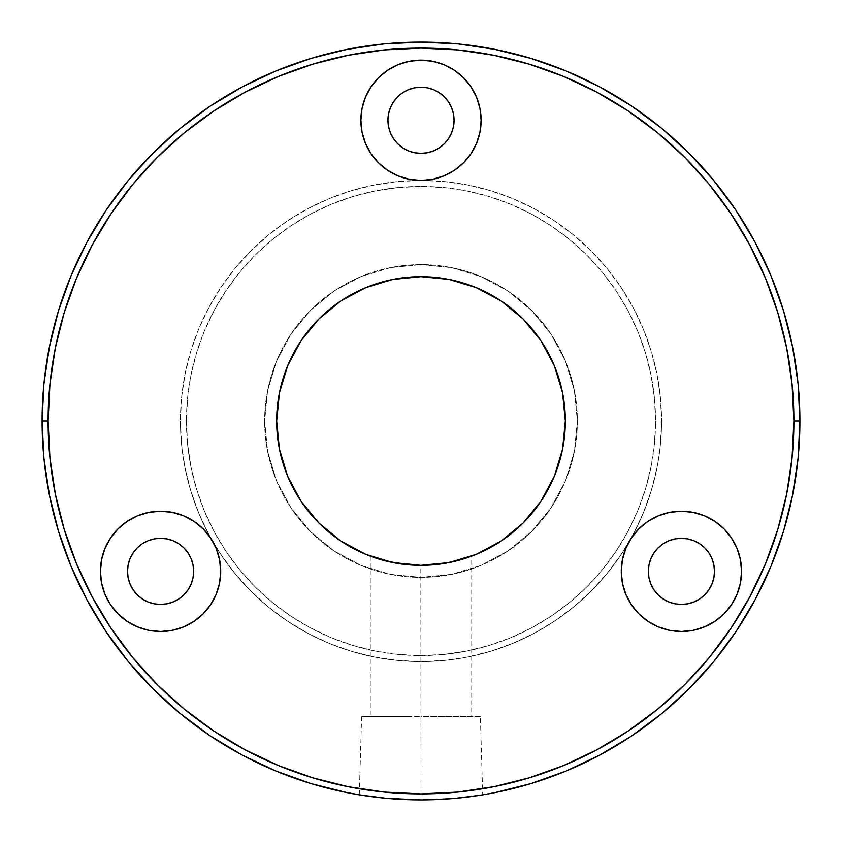 <?xml version="1.0" encoding="UTF-8"?>
<svg xmlns="http://www.w3.org/2000/svg" width="842" height="842" viewBox="0 0 842 842"><rect width="100%" height="100%" fill="white"/><g stroke="black" fill="none" stroke-linecap="round" stroke-linejoin="round"><path stroke-width="0.63" stroke-dasharray="4.21 3.16" d="M375.785 558.078L390.109 561.993L401.497 564.014L421 565.34L421 716.658L361.628 716.658L421 716.658L421 799.9L420.821 565.34M377.321 797.374L397.329 799.163M456.848 560.825L471.72 556.141L449.239 562.551L430.957 565.003L421 565.34L421 716.658L480.372 716.658L482.719 794.837L455.354 798.342L421 799.9L397.361 799.163L363.986 795.585M360.481 795.037L363.965 795.585L360.471 795.037M420.779 565.34L401.497 564.014L379.731 559.32M371.269 556.509L374.174 557.53M377.3 558.572L375.711 558.057M385.12 560.814L374.174 557.541M100.43 571.36A60.14 60.14 0 0 0 160.569 631.5A60.14 60.14 0 0 0 220.72 571.36L219.562 583.096L216.141 594.368L210.584 604.767L203.101 613.881L193.986 621.364L183.588 626.922L172.305 630.342L160.569 631.5L148.845 630.342L137.562 626.922L127.163 621.364L118.048 613.881L110.565 604.767L105.008 594.368L101.587 583.096L100.43 571.36L101.587 559.625L105.008 548.342L110.565 537.943L118.048 528.829L127.163 521.345L137.562 515.788L148.845 512.368L160.569 511.21L172.305 512.368L183.588 515.788L193.986 521.345L203.101 528.829L210.584 537.943L216.141 548.342L219.562 559.625L220.72 571.36A60.14 60.14 0 0 0 160.569 511.21A60.14 60.14 0 0 0 100.43 571.36M128.131 564.908L127.5 571.36A33.08 33.08 0 0 0 160.569 604.44A33.08 33.08 0 0 0 193.649 571.36L193.018 564.908L191.134 558.699L188.082 552.983L183.966 547.963L178.946 543.858L173.231 540.796L167.032 538.912M741.465 574.844L740.413 583.096L736.992 594.368L731.435 604.767L723.952 613.881L714.837 621.364L704.438 626.922L693.155 630.342L681.431 631.5L669.695 630.342L658.412 626.922L648.014 621.364L638.899 613.881L631.416 604.767L625.859 594.368L622.438 583.096L621.28 571.36A60.14 60.14 0 0 0 681.431 631.5A60.14 60.14 0 0 0 741.57 571.36A60.14 60.14 0 0 0 681.431 511.21A60.14 60.14 0 0 0 621.28 571.36L622.438 559.625L625.859 548.342L631.416 537.943L638.899 528.829L648.014 521.345L658.412 515.788L669.695 512.368L681.431 511.21L693.155 512.368L704.438 515.788L714.837 521.345L723.952 528.829L731.435 537.943L736.992 548.342L740.413 559.625L741.57 571.36M681.431 538.28L674.968 538.912L668.769 540.796L663.054 543.858L658.034 547.963L653.918 552.983L650.866 558.699L648.982 564.908L648.351 571.36A33.08 33.08 0 0 0 681.431 604.44A33.08 33.08 0 0 0 714.5 571.36L713.869 564.908M377.048 161.338L370.996 153.697L365.439 143.298L362.018 132.015L360.86 120.29A60.14 60.14 0 0 0 421 180.43A60.14 60.14 0 0 0 481.14 120.29L479.982 132.015L476.561 143.298M387.92 120.29A33.08 33.08 0 0 0 421 153.36A33.08 33.08 0 0 0 454.08 120.29A33.08 33.08 0 0 0 421 87.21A33.08 33.08 0 0 0 387.92 120.29L388.562 126.742L390.435 132.941L393.498 138.667L397.613 143.677L402.644 147.803M448.881 562.624L476.235 554.352L501.19 541.017L523.061 523.061L541.017 501.19L554.352 476.235L562.572 449.165L565.34 421A144.34 144.34 0 0 0 421 276.66A144.34 144.34 0 0 0 276.66 421A144.34 144.34 0 0 0 421 565.34A144.34 144.34 0 0 0 565.34 421L562.572 392.835L554.352 365.765L541.017 340.81L523.061 318.939L501.19 300.983L476.235 287.648L449.165 279.428L421 276.66L392.835 279.428L365.765 287.648L340.81 300.983L318.939 318.939L300.983 340.81L287.648 365.765L279.428 392.835L276.66 421L279.428 449.165L287.648 476.235L300.983 501.19L318.939 523.061L340.81 541.017L365.765 554.352L393.14 562.635M392.835 562.572L421.221 565.34M378.879 559.056L377.616 558.667M577.37 421A156.37 156.37 0 0 1 421 577.37A156.37 156.37 0 0 1 264.63 421A156.37 156.37 0 0 0 421 577.37A156.37 156.37 0 0 0 577.37 421L574.37 390.499L565.466 361.155L551.015 334.127L531.576 310.424L507.873 290.985L480.845 276.534L451.501 267.63L421 264.63L390.499 267.63L361.155 276.534L334.127 290.985L310.424 310.424L290.985 334.127L276.534 361.155L267.63 390.499L264.63 421L267.63 451.501L276.534 480.845L290.985 507.873L310.424 531.576L334.127 551.015L361.155 565.466L390.499 574.37L421 577.37L451.501 574.37L480.845 565.466L507.873 551.015L531.576 531.576L551.015 507.873L565.466 480.845L574.37 451.501L577.37 421A156.37 156.37 0 0 0 421 264.63A156.37 156.37 0 0 0 264.63 421A156.37 156.37 0 0 1 421 264.63A156.37 156.37 0 0 1 577.37 421L574.37 451.501L565.466 480.845L551.015 507.873L531.576 531.576L507.873 551.015L480.845 565.466L451.501 574.37L421 577.37L390.499 574.37L361.155 565.466L334.127 551.015L310.424 531.576L290.985 507.873L276.534 480.845L267.63 451.501L264.63 421L267.63 390.499L276.534 361.155L290.985 334.127L310.424 310.424L334.127 290.985L361.155 276.534L390.499 267.63L421 264.63L451.501 267.63L480.845 276.534L507.873 290.985L531.576 310.424L551.015 334.127L565.466 361.155L574.37 390.499L577.37 421M661.57 421L655.56 421A234.56 234.56 0 0 0 421 186.44A234.56 234.56 0 0 0 186.44 421L180.43 421A240.57 240.57 0 0 1 421 180.43A240.57 240.57 0 0 1 661.57 421A240.57 240.57 0 0 0 421 180.43A240.57 240.57 0 0 0 180.43 421A240.57 240.57 0 0 1 421 180.43A240.57 240.57 0 0 1 661.57 421L660.412 397.424L656.949 374.069L651.213 351.167L643.256 328.938L633.163 307.593L621.028 287.343L606.966 268.387L591.105 250.895L573.612 235.034L554.657 220.972L534.407 208.837L513.062 198.744L490.833 190.787L467.931 185.051L444.576 181.588L421 180.43L397.424 181.588L374.069 185.051L351.167 190.787L328.938 198.744L307.593 208.837L287.343 220.972L268.387 235.034L250.895 250.895L235.034 268.387L220.972 287.343L208.837 307.593L198.744 328.938L190.787 351.167L185.051 374.069L181.588 397.424L180.43 421L181.588 444.576L185.051 467.931L190.787 490.833L198.744 513.062L208.837 534.407L220.972 554.657L235.034 573.612L250.895 591.105L268.387 606.966L287.343 621.028L307.593 633.163L328.938 643.256L351.167 651.213L374.069 656.949L397.424 660.412L421 661.57L444.576 660.412L467.931 656.949L490.833 651.213L513.062 643.256L534.407 633.163L554.657 621.028L573.612 606.966L591.105 591.105L606.966 573.612L621.028 554.657L633.163 534.407L643.256 513.062L651.213 490.833L656.949 467.931L660.412 444.576L661.57 421A240.57 240.57 0 0 1 421 661.57A240.57 240.57 0 0 1 180.43 421A240.57 240.57 0 0 0 421 661.57A240.57 240.57 0 0 0 661.57 421A240.57 240.57 0 0 1 421 661.57A240.57 240.57 0 0 1 180.43 421L186.44 421L187.577 398.013L190.945 375.237L196.544 352.914L204.301 331.243L214.142 310.435L225.972 290.69L239.686 272.198L255.147 255.147L272.198 239.686L290.69 225.972L310.435 214.142L331.243 204.301L352.914 196.544L375.237 190.945L398.013 187.577L421 186.44L443.987 187.577L466.763 190.945L489.086 196.544L510.757 204.301L531.565 214.142L551.31 225.972L569.802 239.686L586.853 255.147L602.314 272.198L616.028 290.69L627.858 310.435L637.699 331.243L645.456 352.914L651.055 375.237L654.423 398.013L655.56 421L654.423 443.987L651.055 466.763L645.456 489.086L637.699 510.757L627.858 531.565L616.028 551.31L602.314 569.802L586.853 586.853L569.802 602.314L551.31 616.028L531.565 627.858L510.757 637.699L489.086 645.456L466.763 651.055L443.987 654.423L421 655.56L398.013 654.423L375.237 651.055L352.914 645.456L331.243 637.699L310.435 627.858L290.69 616.028L272.198 602.314L255.147 586.853L239.686 569.802L225.972 551.31L214.142 531.565L204.301 510.757L196.544 489.086L190.945 466.763L187.577 443.987L186.44 421A234.56 234.56 0 0 0 421 655.56A234.56 234.56 0 0 0 655.56 421L661.57 421M799.9 421A378.9 378.9 0 0 0 421 42.1A378.9 378.9 0 0 0 42.1 421A378.9 378.9 0 0 0 421 799.9A378.9 378.9 0 0 0 799.9 421M397.361 799.163L363.965 795.585M494.917 792.617L458.143 798.079L421 799.9L444.66 799.163L421 799.9L383.857 798.079M376.563 797.29L370.301 796.49M367.817 796.153L365.291 795.785M191.134 584.011L193.018 577.812L193.649 571.36A33.08 33.08 0 0 0 160.569 538.28A33.08 33.08 0 0 0 127.5 571.36L128.131 577.812L130.91 585.99M131.405 586.948L137.183 594.747L142.193 598.862L147.918 601.914M154.118 603.798L160.569 604.44L167.032 603.798L173.231 601.914M178.946 598.862L183.966 594.747L188.082 589.737M160.569 538.28L154.118 538.912L147.918 540.796L142.193 543.858L137.183 547.963L133.068 552.983L130.015 558.699M714.5 571.36A33.08 33.08 0 0 0 681.431 538.28A33.08 33.08 0 0 0 648.351 571.36L648.982 577.812L650.866 584.011M653.918 589.737L658.034 594.747L663.054 598.862M668.769 601.914L674.968 603.798L681.431 604.44L687.882 603.798M694.082 601.914L699.807 598.862L704.817 594.747L710.427 587.263M710.932 586.316L713.869 577.812M711.985 558.699L708.932 552.983L704.817 547.963L699.807 543.858L694.082 540.796L687.882 538.912M408.328 150.834L414.548 152.728L421 153.36L427.452 152.728L433.672 150.834M439.356 147.803L444.387 143.677L448.502 138.667L451.565 132.941L453.438 126.742L454.08 120.29M453.449 113.859L451.565 107.629L448.502 101.903L444.387 96.893L439.377 92.778L433.662 89.726L427.452 87.842M421 87.21L414.548 87.842L408.338 89.726L402.623 92.778L397.613 96.893L393.498 101.903L390.435 107.629L388.551 113.859M421.179 565.34L449.165 562.572M475.404 145.929L471.004 153.697L463.532 162.811M462.132 164.158L454.417 170.294L444.018 175.852M441.155 176.957L432.735 179.272L421 180.43L409.265 179.272L397.982 175.852M396.424 175.178L387.583 170.294L378.468 162.811M420.979 60.14L432.735 61.298L444.018 64.718L454.417 70.275L463.532 77.759L471.004 86.873L476.561 97.272L479.982 108.555L481.14 120.29A60.14 60.14 0 0 0 421 60.14A60.14 60.14 0 0 0 360.86 120.29L362.018 108.555L365.439 97.272M370.985 86.884L378.468 77.759L387.583 70.275M397.982 64.718L409.265 61.298M461.869 559.435L471.72 556.141L471.72 716.658L421 716.658L421 565.34L422.295 565.34M424.536 565.298L440.524 564.014L460.237 559.909M480.372 716.658L471.72 716.658M409.412 716.658L361.628 716.658L409.412 716.658M411.107 716.658L370.28 716.658L411.107 716.658M430.893 716.658L470.741 716.658L430.893 716.658M421 716.658L421 799.9L421 716.658M430.588 799.774L421.074 799.9M474.656 796.079L444.66 799.163L464.647 797.374M478.014 795.585L482.719 794.837M476.404 795.827L475.341 795.985M475.277 795.995L474.751 796.069M361.628 716.658L359.281 794.837M370.28 556.141L370.28 716.658"/><path stroke-width="1.26" d="M359.429 794.869L386.667 798.342L421.074 799.9M359.281 794.837L360.365 795.016M392.782 562.561L365.765 554.352L340.81 541.017L318.939 523.061L300.983 501.19L287.648 476.235L279.428 449.165L276.66 421L279.428 392.835L287.648 365.765L300.983 340.81L318.939 318.939L340.81 300.983L365.765 287.648L392.835 279.428L421 276.66L449.165 279.428L476.235 287.648L501.19 300.983L523.061 318.939L541.017 340.81L554.352 365.765L562.572 392.835L565.34 421A144.34 144.34 0 0 1 421 565.34A144.34 144.34 0 0 1 276.66 421A144.34 144.34 0 0 1 421 276.66A144.34 144.34 0 0 1 565.34 421L562.572 449.165L554.352 476.235L541.017 501.19L523.061 523.061L501.19 541.017L476.235 554.352L449.186 562.561L456.848 560.825L440.482 564.024L449.249 562.551M385.12 560.814L401.497 564.024L381.826 559.93M381.794 559.919L371.269 556.509M220.72 571.36A60.14 60.14 0 0 1 160.569 631.5A60.14 60.14 0 0 1 100.43 571.36L101.587 559.625L105.008 548.342L110.565 537.943L118.048 528.829L127.163 521.345L137.562 515.788L148.845 512.368L160.569 511.21L172.305 512.368L183.588 515.788L193.986 521.345L203.101 528.829L210.584 537.943L216.141 548.342L219.562 559.625L220.72 571.36L219.562 583.096L216.141 594.368L210.584 604.767L203.101 613.881L193.986 621.364L183.588 626.922L172.305 630.342L160.569 631.5L148.845 630.342L137.562 626.922L127.163 621.364L118.048 613.881L110.565 604.767L105.008 594.368L101.587 583.096L100.43 571.36A60.14 60.14 0 0 1 160.569 511.21A60.14 60.14 0 0 1 220.72 571.36M193.649 571.36A33.08 33.08 0 0 1 160.569 604.44A33.08 33.08 0 0 1 127.5 571.36A33.08 33.08 0 0 1 160.569 538.28A33.08 33.08 0 0 1 193.649 571.36L193.018 564.908L191.134 558.699L188.082 552.983L183.966 547.963L178.946 543.858L173.231 540.796L167.032 538.912L160.569 538.28L154.118 538.912L147.918 540.796L142.193 543.858L137.183 547.963L133.068 552.983L130.015 558.699L128.131 564.908L127.5 571.36L128.131 577.812L130.015 584.011L133.068 589.737L137.183 594.747L142.193 598.862L147.918 601.914L154.118 603.798L160.569 604.44L167.032 603.798L173.231 601.914L178.946 598.862L183.966 594.747L188.082 589.737L191.134 584.011L193.018 577.812L193.649 571.36M741.57 571.36A60.14 60.14 0 0 1 681.431 631.5A60.14 60.14 0 0 1 621.28 571.36L622.438 559.625L625.859 548.342L631.416 537.943L638.899 528.829L648.014 521.345L658.412 515.788L669.695 512.368L681.431 511.21L693.155 512.368L704.438 515.788L714.837 521.345L723.952 528.829L731.435 537.943L736.992 548.342L740.413 559.625L741.57 571.36L740.413 583.096L736.992 594.368L731.435 604.767L723.952 613.881L714.837 621.364L704.438 626.922L693.155 630.342L681.431 631.5L669.695 630.342L658.412 626.922L648.014 621.364L638.899 613.881L631.416 604.767L625.859 594.368L622.438 583.096L621.28 571.36A60.14 60.14 0 0 1 681.431 511.21A60.14 60.14 0 0 1 741.57 571.36L741.465 574.844M714.5 571.36A33.08 33.08 0 0 1 681.431 604.44A33.08 33.08 0 0 1 648.351 571.36A33.08 33.08 0 0 1 681.431 538.28A33.08 33.08 0 0 1 714.5 571.36L713.869 564.908L711.985 558.699L708.932 552.983L704.817 547.963L699.807 543.858L694.082 540.796L687.882 538.912L681.431 538.28L674.968 538.912L668.769 540.796L663.054 543.858L658.034 547.963L653.918 552.983L650.866 558.699L648.982 564.908L648.351 571.36L648.982 577.812L650.866 584.011L653.918 589.737L658.034 594.747L663.054 598.862L668.769 601.914L674.968 603.798L681.431 604.44L687.882 603.798L694.082 601.914L699.807 598.862L704.817 594.747L708.932 589.737L711.985 584.011L713.869 577.812L714.5 571.36L713.869 577.812M481.14 120.29A60.14 60.14 0 0 1 421 180.43A60.14 60.14 0 0 1 360.86 120.29L362.018 108.555L365.439 97.272L370.996 86.873L378.468 77.759L387.583 70.275L397.982 64.718L409.265 61.298L421 60.14L432.735 61.298L444.018 64.718L454.417 70.275L463.532 77.759L471.004 86.873L476.561 97.272L479.982 108.555L481.14 120.29L479.982 132.015L476.561 143.298L471.004 153.697L463.532 162.811L454.417 170.294L444.018 175.852L432.735 179.272L421 180.43L409.265 179.272L397.982 175.852L387.583 170.294L378.468 162.811L370.996 153.697L365.439 143.298L362.018 132.015L360.86 120.29A60.14 60.14 0 0 1 421 60.14A60.14 60.14 0 0 1 481.14 120.29M454.08 120.29A33.08 33.08 0 0 1 421 153.36A33.08 33.08 0 0 1 387.92 120.29A33.08 33.08 0 0 1 421 87.21A33.08 33.08 0 0 1 454.08 120.29L453.438 113.828L451.565 107.629L448.502 101.903L444.387 96.893L439.377 92.778L433.662 89.726L427.452 87.842L421 87.21L414.548 87.842L408.338 89.726L402.623 92.778L397.613 96.893L393.498 101.903L390.435 107.629L388.562 113.828L387.92 120.29L388.562 126.742L390.435 132.941L393.498 138.667L397.613 143.677L402.623 147.792L408.338 150.844L414.548 152.728L421 153.36L427.452 152.728L433.662 150.844L439.377 147.792L444.387 143.677L448.502 138.667L451.565 132.941L453.438 126.742L454.08 120.29L453.438 113.828M456.88 560.814L471.72 556.141M449.165 562.572L421 565.34L430.978 564.993L421 565.34L392.73 562.551M365.291 795.785L347.083 792.617L311.014 783.586L275.997 771.062L242.391 755.158L210.489 736.045L180.63 713.89L153.076 688.924L128.11 661.37L105.955 631.511L86.842 599.609L70.939 566.003L58.414 530.986L49.383 494.917L43.921 458.143L42.1 421L48.11 421A372.89 372.89 0 0 1 421 48.11A372.89 372.89 0 0 1 793.89 421L799.9 421A378.9 378.9 0 0 0 421 42.1A378.9 378.9 0 0 0 42.1 421A378.9 378.9 0 0 1 421 42.1A378.9 378.9 0 0 1 799.9 421A378.9 378.9 0 0 1 421 799.9A378.9 378.9 0 0 1 42.1 421L43.921 383.857L49.383 347.083L58.414 311.014L70.939 275.997L86.842 242.391L105.955 210.489L128.11 180.63L153.076 153.076L180.63 128.11L210.489 105.955L242.391 86.842L275.997 70.939L311.014 58.414L347.083 49.383L383.857 43.921L421 42.1L458.143 43.921L494.917 49.383L530.986 58.414L566.003 70.939L599.609 86.842L631.511 105.955L661.37 128.11L688.924 153.076L713.89 180.63L736.045 210.489L755.158 242.391L771.062 275.997L783.586 311.014L792.617 347.083L798.079 383.857L799.9 421L798.079 458.143L792.617 494.917L783.586 530.986L771.062 566.003L755.158 599.609L736.045 631.511L713.89 661.37L688.924 688.924L661.37 713.89L631.511 736.045L599.609 755.158L566.003 771.062L530.986 783.586L494.917 792.617M48.11 421L49.91 457.553L55.277 493.749L64.171 529.239L76.496 563.698L92.146 596.778L110.955 628.164L132.752 657.56L157.328 684.672L184.44 709.248L213.836 731.045L245.222 749.854L278.302 765.504L312.761 777.829L348.251 786.723L384.447 792.09L421 793.89L457.553 792.09L493.749 786.723L529.239 777.829L563.698 765.504L596.778 749.854L628.164 731.045L657.56 709.248L684.672 684.672L709.248 657.56L731.045 628.164L749.854 596.778L765.504 563.698L777.829 529.239L786.723 493.749L792.09 457.553L793.89 421L792.09 384.447L786.723 348.251L777.829 312.761L765.504 278.302L749.854 245.222L731.045 213.836L709.248 184.44L684.672 157.328L657.56 132.752L628.164 110.955L596.778 92.146L563.698 76.496L529.239 64.171L493.749 55.277L457.553 49.91L421 48.11L384.447 49.91L348.251 55.277L312.761 64.171L278.302 76.496L245.222 92.146L213.836 110.955L184.44 132.752L157.328 157.328L132.752 184.44L110.955 213.836L92.146 245.222L76.496 278.302L64.171 312.761L55.277 348.251L49.91 384.447L48.11 421L42.1 421A378.9 378.9 0 0 0 421 799.9A378.9 378.9 0 0 0 799.9 421L793.89 421A372.89 372.89 0 0 1 421 793.89A372.89 372.89 0 0 1 48.11 421M360.481 795.037L377.321 797.374M433.009 799.711L455.312 798.342L480.782 795.153M383.857 798.079L376.563 797.29M370.301 796.49L367.817 796.153M130.91 585.99L131.405 586.948M710.427 587.263L710.932 586.316M476.561 143.298L475.404 145.929M463.532 162.811L462.132 164.158M444.018 175.852L441.155 176.957M397.982 175.852L396.424 175.178M378.468 162.811L377.048 161.338M365.439 97.272L370.996 86.873M387.583 70.275L397.982 64.718M409.265 61.298L421 60.14M402.623 147.792L408.338 150.844M433.662 150.844L439.377 147.792M427.452 87.842L421 87.21M388.562 113.828L387.92 120.29M650.866 584.011L653.918 589.737M663.054 598.862L668.769 601.914M687.882 603.798L694.082 601.914M713.869 564.908L711.985 558.699M687.882 538.912L681.431 538.28M147.918 601.914L154.118 603.798M173.231 601.914L178.946 598.862M188.082 589.737L191.134 584.011M167.032 538.912L160.569 538.28M130.015 558.699L128.131 564.908M460.237 559.909L461.869 559.435M422.295 565.34L424.536 565.298M433.062 799.711L430.588 799.774M464.637 797.374L476.404 795.827M478.003 795.585L481.529 795.037"/></g></svg>
